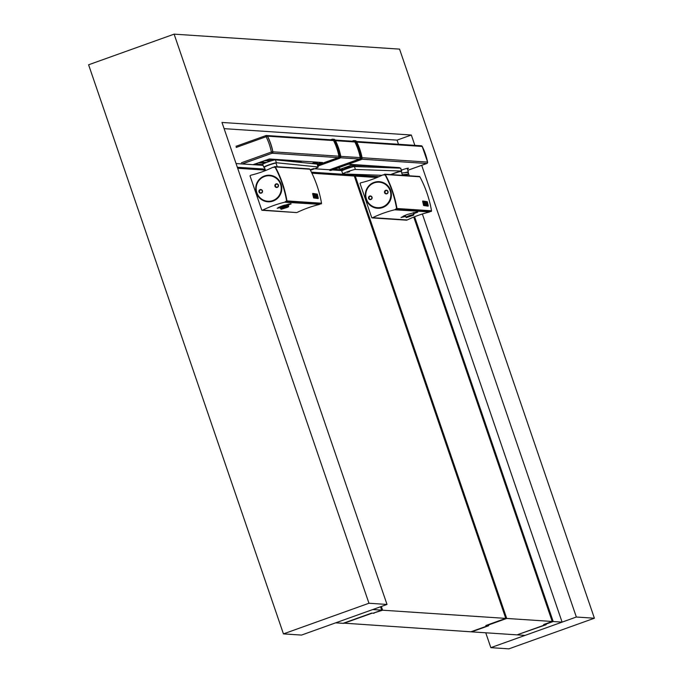 <?xml version="1.0" encoding="UTF-8"?>
<svg xmlns="http://www.w3.org/2000/svg" width="683" height="683" viewBox="0 0 683 683"><rect width="100%" height="100%" fill="white"/><g stroke="black" fill="none" stroke-linecap="round" stroke-linejoin="round"><path stroke-width="1.02" d="M428.079 206.146L423.622 205.515L428.164 206.121M423.588 205.438A111.184 109.024 -86.2 0 0 422.649 201.451L422.76 201.015L427.293 201.698A111.278 109.118 -86.2 0 1 428.241 205.72L428.181 206.121M384.836 174.182L419.379 176.479A0.615 0.606 -86.2 0 1 419.874 176.795A111.184 109.024 -86.2 0 1 431.511 210.791A0.615 0.606 -86.2 0 1 430.905 211.517L396.362 209.22A0.615 0.606 -86.2 0 0 396.968 208.503A111.184 109.024 -86.2 0 0 385.323 174.507A0.615 0.606 -86.2 0 0 384.418 174.327L384.068 175.01L385.058 174.652A110.877 108.725 -86.2 0 1 396.669 208.554L395.901 208.913A0.615 0.606 93.8 0 0 396.541 208.187L396.61 208.187M395.67 209.211L429.914 211.491M423.682 205.412A111.278 109.118 -86.2 0 0 422.743 201.434L422.64 201.391M427.993 205.557L427.976 205.421A111.278 109.118 -86.2 0 0 427.165 201.98L423.008 201.707A111.278 109.118 -86.2 0 1 423.819 205.131L427.882 205.429A111.184 109.024 -86.2 0 0 427.071 202.006L422.99 201.519M427.404 203.799A111.278 109.118 -86.2 0 0 427.362 203.611L426.687 203.568A111.278 109.118 -86.2 0 0 426.423 202.45L427.097 202.492A111.278 109.118 -86.2 0 0 427.046 202.313L426.235 202.262A111.278 109.118 -86.2 0 1 426.892 205.045L427.703 205.105A111.278 109.118 -86.2 0 0 427.669 204.917L426.995 204.874A111.278 109.118 -86.2 0 0 426.73 203.747L427.404 203.799L426.738 203.773M427.703 205.105L426.798 205.071A111.184 109.024 -86.2 0 0 426.141 202.279L426.235 202.262M427.097 202.492L426.423 202.475M425.321 202.381L426.055 202.424L425.868 204.712A111.278 109.118 -86.2 0 1 425.936 204.985L426.747 205.037A111.278 109.118 -86.2 0 0 426.704 204.857L425.97 204.806L426.158 202.527A111.278 109.118 -86.2 0 0 426.09 202.253L425.185 202.219A111.184 109.024 -86.2 0 1 425.227 202.399L425.321 202.381A111.278 109.118 -86.2 0 0 425.278 202.202M426.747 205.037L425.842 205.002A111.184 109.024 -86.2 0 0 425.782 204.729L425.961 202.45L425.227 202.399M424.066 203.397L424.433 203.423A111.278 109.118 -86.2 0 1 424.672 204.465L424.587 204.9L423.861 204.413A111.278 109.118 -86.2 0 0 423.409 202.51L423.93 202.108L424.22 202.561A111.278 109.118 -86.2 0 1 424.245 202.646L424.1 202.638A111.278 109.118 -86.2 0 0 424.015 202.296L423.486 202.253A111.278 109.118 -86.2 0 1 424.058 204.678L424.587 204.712A111.278 109.118 -86.2 0 0 424.331 203.594L424.109 203.577A111.278 109.118 -86.2 0 0 424.066 203.397L423.972 203.414A111.184 109.024 -86.2 0 1 424.015 203.594L424.109 203.577M424.015 202.296L423.494 202.279M424.493 204.712A111.184 109.024 -86.2 0 0 424.245 203.611M425.791 204.977L424.886 204.943A111.184 109.024 -86.2 0 0 424.228 202.151L425.133 202.185A111.278 109.118 -86.2 0 1 425.176 202.373L424.502 202.322A111.278 109.118 -86.2 0 1 424.775 203.44L425.449 203.491A111.278 109.118 -86.2 0 1 425.492 203.671L424.817 203.628A111.278 109.118 -86.2 0 1 425.074 204.746L425.748 204.798A111.278 109.118 -86.2 0 1 425.791 204.977L424.886 204.943M425.492 203.671L424.826 203.654M424.971 204.917A111.278 109.118 -86.2 0 0 424.314 202.134M425.176 202.373L424.51 202.347M424.613 204.891L423.767 204.43A111.184 109.024 -86.2 0 0 423.323 202.527L423.358 202.117M379.321 181.678A13.301 13.037 -86.2 0 0 365.593 196.721A13.301 13.037 -86.2 0 0 377.562 208.213M366.088 199.47A13.301 13.037 -86.2 0 0 391.291 193.127A13.301 13.037 -86.2 0 0 374.071 182.395A13.301 13.037 -86.2 0 0 366.088 199.47M379.313 181.891A13.079 12.832 93.8 0 1 379.389 181.9A13.079 12.832 93.8 0 1 382.745 207.291A13.079 12.832 93.8 0 1 377.656 208.008A13.079 12.832 93.8 0 1 377.579 207.999M374.139 182.6A13.079 12.832 93.8 0 1 391.077 193.161A13.079 12.832 93.8 0 1 377.494 207.991A13.079 12.832 93.8 0 1 374.139 182.6M385.844 190.625A1.537 1.511 -86.2 0 0 386.245 193.613A1.537 1.511 -86.2 0 0 387.773 191.573A1.537 1.511 -86.2 0 0 385.844 190.625M385.69 190.335A1.844 1.81 -86.2 0 0 384.572 192.691A1.844 1.81 -86.2 0 0 386.877 193.818A1.844 1.81 -86.2 0 0 387.995 191.462A1.844 1.81 -86.2 0 0 385.69 190.335M405.941 214.966L405.275 215.367A8.623 0.666 -18.9 0 1 404.234 215.666M396.541 208.187A110.817 108.665 93.8 0 0 385.186 175.019A0.615 0.606 93.8 0 0 384.247 174.865L382.719 174.959A114.368 112.157 -86.2 0 1 360.778 182.822L360.018 183.42L371.748 217.681L406.445 220.148M394.654 209.801L429.709 211.918L394.654 209.801A114.368 112.157 93.8 0 0 372.705 217.664L407.247 219.96A114.368 112.157 93.8 0 1 429.197 212.097M413.796 212.567A8.742 0.674 -18.9 0 1 413.283 212.772M405.301 215.504A8.742 0.674 -18.9 0 1 403.474 216.016M403.38 216.059A8.93 0.683 161.1 0 0 405.309 215.512M413.283 212.78A8.93 0.683 161.1 0 0 413.898 212.541M413.608 213.711L417.757 212.157L417.074 211.943L407.196 214.496L401.058 217.476L405.634 216.468M369.887 196.345A1.537 1.511 -86.2 0 0 370.28 199.334A1.537 1.511 -86.2 0 0 371.808 197.285A1.537 1.511 -86.2 0 0 369.887 196.345M369.725 196.055A1.844 1.81 -86.2 0 0 368.615 198.412A1.844 1.81 -86.2 0 0 370.92 199.538A1.844 1.81 -86.2 0 0 372.03 197.182A1.844 1.81 -86.2 0 0 369.725 196.055M395.363 209.331L429.709 211.918M382.429 206.983A12.772 12.525 93.8 0 1 366.472 199.171A12.772 12.525 93.8 0 1 374.182 182.882A12.772 12.525 93.8 0 1 390.13 190.702A12.772 12.525 93.8 0 1 382.429 206.983M372.133 217.868L372.705 217.664M406.684 220.165L407.247 219.96M370.357 199.334A1.537 1.511 93.8 0 1 369.11 198.318A1.537 1.511 93.8 0 1 370.562 196.269M386.322 193.622A1.537 1.511 93.8 0 1 385.075 192.597A1.537 1.511 93.8 0 1 386.527 190.548M412.267 215.589L407.819 217.092L412.267 215.589M413.761 215.077L413.838 214.385L409.262 215.615L405.856 217.117L406.334 217.621L413.761 215.077L406.334 217.621M405.856 217.117L405.267 215.393M318.082 198.557L313.625 197.925L318.167 198.54M313.599 197.848A111.184 109.024 -86.2 0 0 312.66 193.87L312.797 193.417L317.296 194.117A111.278 109.118 -86.2 0 1 318.244 198.13L318.184 198.54M274.839 166.601L309.39 168.889A0.615 0.606 -86.2 0 1 309.877 169.213A111.184 109.024 -86.2 0 1 321.514 203.21A0.615 0.606 -86.2 0 1 320.916 203.927L286.365 201.639A0.615 0.606 -86.2 0 0 286.971 200.913A111.184 109.024 -86.2 0 0 275.334 166.917A0.615 0.606 -86.2 0 0 274.421 166.737L274.071 167.42L275.07 167.062A110.877 108.725 -86.2 0 1 286.672 200.964L284.657 202.219L319.712 204.328L285.374 201.75M285.673 201.63L285.904 201.323A0.615 0.606 -86.2 0 0 286.553 200.597A110.817 108.665 -86.2 0 0 275.189 167.429A0.615 0.606 -86.2 0 0 274.25 167.275L274.071 167.42M313.685 197.831A111.278 109.118 -86.2 0 0 312.746 193.852L312.643 193.81M317.988 197.874L317.979 197.822A111.278 109.118 -86.2 0 0 317.168 194.399L313.019 194.126A111.278 109.118 -86.2 0 1 313.821 197.541L317.885 197.839A111.184 109.024 -86.2 0 0 317.083 194.416L312.993 193.963M317.416 196.209A111.278 109.118 -86.2 0 0 317.373 196.03L316.699 195.987A111.278 109.118 -86.2 0 0 316.425 194.868L317.1 194.911A111.278 109.118 -86.2 0 0 317.057 194.732L316.238 194.681A111.278 109.118 -86.2 0 1 316.895 197.464L317.715 197.515A111.278 109.118 -86.2 0 0 317.672 197.336L316.997 197.293A111.278 109.118 -86.2 0 0 316.741 196.166L317.416 196.209L316.741 196.192M317.715 197.515L316.81 197.481A111.184 109.024 -86.2 0 0 316.152 194.698L316.238 194.681M317.1 194.911L316.434 194.894M315.324 194.792L316.058 194.843L315.879 197.122A111.278 109.118 -86.2 0 1 315.939 197.396L316.75 197.455A111.278 109.118 -86.2 0 0 316.716 197.267L315.981 197.225L316.161 194.937A111.278 109.118 -86.2 0 0 316.092 194.664L315.187 194.629A111.184 109.024 -86.2 0 1 315.239 194.809L315.324 194.792A111.278 109.118 -86.2 0 0 315.281 194.612M316.75 197.455L315.845 197.421A111.184 109.024 -86.2 0 0 315.785 197.148L315.973 194.86L315.239 194.809M314.069 195.808L314.436 195.833A111.278 109.118 -86.2 0 1 314.675 196.875L314.598 197.31L313.864 196.824A111.278 109.118 -86.2 0 0 313.412 194.92L313.488 194.493L314.231 194.971A111.278 109.118 -86.2 0 1 314.248 195.065L314.112 195.056A111.278 109.118 -86.2 0 0 314.026 194.706L313.488 194.672A111.278 109.118 -86.2 0 1 314.06 197.097L314.598 197.131A111.278 109.118 -86.2 0 0 314.334 196.004L314.112 195.995A111.278 109.118 -86.2 0 0 314.069 195.808L313.975 195.833A111.184 109.024 -86.2 0 1 314.018 196.012L314.112 195.995M314.026 194.706L313.497 194.698M314.504 197.122A111.184 109.024 -86.2 0 0 314.248 196.03M315.794 197.387L314.889 197.353A111.184 109.024 -86.2 0 0 314.231 194.57L315.136 194.604A111.278 109.118 -86.2 0 1 315.179 194.783L314.504 194.74A111.278 109.118 -86.2 0 1 314.778 195.859L315.452 195.901A111.278 109.118 -86.2 0 1 315.495 196.081L314.82 196.038A111.278 109.118 -86.2 0 1 315.076 197.165L315.751 197.208A111.278 109.118 -86.2 0 1 315.794 197.387L314.889 197.353M315.495 196.081L314.829 196.064M314.983 197.336A111.278 109.118 -86.2 0 0 314.325 194.553M315.179 194.783L314.513 194.766M314.504 197.327L313.77 196.841A111.184 109.024 -86.2 0 0 313.326 194.937L313.42 194.561M288.943 203.986A7.513 0.581 -18.9 0 1 287.953 204.396L287.902 204.371M288.192 205.037L291.137 203.884L290.42 203.722L282.642 205.754L277.161 208.264L280.414 207.709M273.985 167.318L272.73 167.378A114.368 112.157 -86.2 0 1 250.781 175.241L250.021 175.838L261.751 210.099L296.448 212.558M273.063 201.058A13.301 13.037 -86.2 0 0 269.648 175.249A13.301 13.037 -86.2 0 0 255.843 190.326A13.301 13.037 -86.2 0 0 273.063 201.058M269.725 175.249A13.301 13.037 -86.2 0 0 255.997 190.301A13.301 13.037 -86.2 0 0 267.967 201.792M269.708 175.471A13.079 12.832 93.8 0 1 269.794 175.471A13.079 12.832 93.8 0 1 273.149 200.87A13.079 12.832 93.8 0 1 267.975 201.57M278.604 207.401A6.898 0.529 161.1 0 0 280.184 207M287.944 204.337A6.898 0.529 161.1 0 0 288.61 204.063M280.226 207L287.517 204.405L288.141 204.96L280.397 207.615L280.209 207.051A7.513 0.581 -18.9 0 1 278.305 207.555M285.374 201.622L319.917 204.038M284.657 202.219A114.368 112.157 93.8 0 0 262.707 210.082L262.016 210.304M262.707 210.082L296.567 212.592M297.259 212.37A114.368 112.157 93.8 0 1 319.2 204.507M276.726 187.193A1.537 1.511 93.8 0 1 275.48 186.177A1.537 1.511 93.8 0 1 276.931 184.128M260.761 192.913A1.537 1.511 93.8 0 1 259.514 191.897A1.537 1.511 93.8 0 1 260.966 189.848M272.995 200.853A13.079 12.832 93.8 0 1 256.048 190.292A13.079 12.832 93.8 0 1 269.631 175.463A13.079 12.832 93.8 0 1 272.995 200.853M264.577 176.462A12.772 12.525 93.8 0 1 280.534 184.273A12.772 12.525 93.8 0 1 272.833 200.563A12.772 12.525 93.8 0 1 256.876 192.751A12.772 12.525 93.8 0 1 264.577 176.462M277.281 187.398A1.844 1.81 -86.2 0 0 278.399 185.042A1.844 1.81 -86.2 0 0 276.094 183.906A1.844 1.81 -86.2 0 0 274.976 186.263A1.844 1.81 -86.2 0 0 277.281 187.398M261.324 193.11A1.844 1.81 -86.2 0 0 262.434 190.762A1.844 1.81 -86.2 0 0 260.129 189.626A1.844 1.81 -86.2 0 0 259.011 191.983A1.844 1.81 -86.2 0 0 261.324 193.11M277.247 187.108A1.537 1.511 -86.2 0 0 276.846 184.12A1.537 1.511 -86.2 0 0 275.326 186.169A1.537 1.511 -86.2 0 0 277.247 187.108M261.282 192.828A1.537 1.511 -86.2 0 0 260.889 189.84A1.537 1.511 -86.2 0 0 259.361 191.889A1.537 1.511 -86.2 0 0 261.282 192.828M282.89 208.785L287.091 207.256L282.89 208.785M280.397 207.606L280.679 208.81L288.661 206.078L287.774 207.239L281.157 209.305L288.585 206.761M280.482 208.23L288.457 205.498L288.661 206.078M279.202 207.12A6.77 0.521 161.1 0 0 280.081 206.889M386.706 167.634L388.149 167.122L388.354 167.728M395.098 167.967L397.019 167.463M394.902 167.318L395.03 167.847M391.479 167.096A3.082 3.022 -86.2 0 0 393.468 167.702L393.775 167.916M389.071 166.934L389.301 167.762M387.44 167.694L388.149 167.437M406.573 172.534L407.597 172.44M388.251 167.728L388.149 167.122M389.079 167.113L389.78 167.779M393.084 167.694L393.562 167.728A3.082 3.022 -86.2 0 0 393.63 167.736M395.508 167.881L394.911 167.497M404.541 175.497L406.803 175.002M406.872 175.053L404.473 175.488M406.991 174.617L403.67 175.437M401.706 172.987L407.828 172.415L408.425 174.156L407.111 174.78M402.304 174.728L408.425 174.156M272.85 151.822A1.229 1.204 93.8 0 1 272.065 153.231L272.005 153.223A1.229 1.204 93.8 0 0 272.79 151.814L271.364 152.044A60.335 59.165 -86.2 0 0 266.122 136.72L267.437 136.173A61.564 60.369 -86.2 0 1 272.79 151.814L272.85 151.822A61.564 60.369 -86.2 0 0 267.497 136.173A1.229 1.204 93.8 0 0 266.472 135.507A1.229 1.204 93.8 0 1 267.437 136.173L267.497 136.173M317.399 164.56L322.538 162.52L269.461 158.994L253.017 164.68L242.183 163.963L272.124 153.231L338.145 157.619L317.544 164.996M266.532 135.507A1.229 1.204 93.8 0 1 267.557 136.182A61.564 60.369 -86.2 0 1 272.91 151.822A1.229 1.204 93.8 0 1 272.124 153.231M316.997 164.057L321.445 162.443M272.065 153.231L242.124 163.954L236.053 163.553M401.203 171.518A6.77 0.521 161.1 0 0 401.715 171.109A6.77 0.521 161.1 0 0 401.561 171.057L355.399 169.452A6.77 0.521 161.1 0 0 348.347 171.424A6.77 0.521 161.1 0 0 342.746 173.892A6.77 0.521 161.1 0 0 342.909 173.943L382.002 175.309M342.746 173.892L341.748 170.989A6.77 0.521 161.1 0 1 347.357 168.522A6.77 0.521 161.1 0 1 354.409 166.55L400.562 168.155A6.77 0.521 161.1 0 1 400.725 168.206L401.715 171.109M349.619 171.715L347.246 172.364L349.619 171.715M401.177 171.553A6.156 0.47 161.1 0 0 401.194 171.484L401.023 171.331A6.053 0.461 161.1 0 0 400.229 171.382A6.053 0.461 161.1 0 0 390.719 174.575M402.526 175.36L401.194 171.484A6.156 0.47 161.1 0 0 401.186 171.467A6.156 0.47 161.1 0 0 400.375 171.518A6.156 0.47 161.1 0 0 391.086 174.6M263.715 167.19L262.724 164.287A6.77 0.521 161.1 0 1 268.436 161.786A6.77 0.521 161.1 0 1 275.42 159.848L276.419 162.75A6.77 0.521 161.1 0 0 269.426 164.688A6.77 0.521 161.1 0 0 263.715 167.19A6.77 0.521 161.1 0 0 263.834 167.241L264.406 167.301M275.42 159.848L317.134 164.074L318.124 166.976L276.419 162.75M310.219 169.862L313.787 168.556L310.142 169.717M275.966 163.263A6.156 0.47 161.1 0 0 276.009 163.177A6.156 0.47 161.1 0 0 275.992 163.16L275.838 163.024A6.053 0.461 161.1 0 0 275.129 163.058A6.053 0.461 161.1 0 0 268.743 164.987A6.053 0.461 161.1 0 0 264.398 166.934L264.355 167.147A6.156 0.47 161.1 0 0 264.364 167.164A6.156 0.47 161.1 0 0 264.449 167.207M310.415 170.238A6.77 0.521 161.1 0 0 318.244 167.028A6.77 0.521 161.1 0 0 318.124 166.976M275.992 163.16A6.156 0.47 161.1 0 0 275.283 163.194A6.156 0.47 161.1 0 0 269.068 165.055A6.156 0.47 161.1 0 0 264.398 167.079A6.156 0.47 161.1 0 0 264.355 167.147L265.516 170.545M426.738 163.493L407.836 170.263L426.738 163.493A1.229 1.204 -86.2 0 0 427.524 162.084A61.564 60.369 -86.2 0 0 422.162 146.444A1.229 1.204 -86.2 0 0 421.138 145.778L421.232 145.778A1.229 1.204 -86.2 0 0 421.198 145.778M356.492 141.483L421.112 145.769A1.229 1.204 93.8 0 1 422.103 146.444L356.808 142.107M407.828 170.246L426.679 163.493A1.229 1.204 93.8 0 0 427.464 162.084A61.564 60.369 -86.2 0 0 422.103 146.444M348.321 164.227L399.572 167.634L398.795 168.095M398.479 167.557L397.199 168.035M407.375 168.914A6.77 0.521 161.1 0 0 408.443 168.231A6.77 0.521 161.1 0 0 401.373 170.11M314.615 168.769L329.573 169.76L314.624 168.761M353.41 141.372A1.229 1.204 93.8 0 1 354.878 141.979A61.564 60.369 -86.2 0 1 360.24 157.619A1.229 1.204 93.8 0 1 359.454 159.028L329.573 169.734L329.804 170.391L330.913 170.46L360.974 159.694L362.084 157.722A62.238 61.035 -86.2 0 0 356.552 141.594L362.084 157.722A1.725 1.69 93.8 0 1 360.974 159.694L330.913 170.46M332.1 139.964A1.229 1.204 93.8 0 1 333.577 140.561A61.564 60.369 -86.2 0 1 338.93 156.211A1.229 1.204 93.8 0 1 338.145 157.619M334.107 169.324L343.617 169.947M352.368 166.498L353.888 166.601M339.664 168.24L337.522 168.095M354.75 165.038L385.793 167.096L385.989 167.642M366.967 166.985L353.512 166.089M344.471 169.333L340.023 169.29L339.383 167.429M354.614 164.646L354.929 165.585L351.421 166.84M350.763 164.39L351.079 165.329L340.023 169.29M354.929 165.585L351.079 165.329M349.773 166.754L345.7 168.163M344.386 168.906L351.267 166.558M301.331 162.469L300.861 161.103L300.025 161.41M317.279 162.17L317.595 163.1L315.392 163.894M313.42 161.914L313.745 162.844L311.832 163.536M317.595 163.1L313.745 162.844M262.827 164.586L254.768 164.057M264.586 163.254L258.183 162.827M270.562 161.068L264.261 160.65M260.454 162.016L266.66 162.426M271.851 160.667L265.405 160.24M300.981 161.47L268.171 159.293M368.957 603.251L283.445 633.884L88.602 64.783L174.114 34.15L368.957 603.251L387.013 604.446L301.502 635.079L283.445 633.884M576.35 617.022L490.838 647.655L508.886 648.85L594.398 618.217L576.35 617.022L421.701 165.329M224.109 128.652L397.071 140.126L411.32 135.021L414.863 145.359M485.75 632.791L490.838 647.655M174.114 34.15L399.555 49.116L594.398 618.217M411.32 135.021L221.992 122.453L387.013 604.446M517.56 634.678L546.144 624.697L544.633 624.595L553.187 621.53L562.092 622.128L422.359 213.992M237.325 167.267L265.021 169.102M311.405 172.184L379.005 176.666M342.243 170.596L332.365 169.939M263.083 165.346L242.072 163.946L272.005 153.223L271.364 152.044L241.432 162.767M397.071 140.126L398.488 144.267M408.101 172.347L409.288 175.804M517.637 634.908L525.039 635.395L562.092 622.128M335.703 622.828L372.756 609.552L381.669 610.15L373.114 613.206L371.612 613.112L343.105 623.323L335.703 622.828M380.516 606.777L381.669 610.15M553.187 621.53L414.598 216.742M343.634 623.135L470.877 631.801L487.978 625.679L485.809 625.534L505.762 618.388L382.634 610.209L373.951 612.907M374.079 613.274L372.209 613.146L343.711 623.357M505.762 618.388L354.315 176.035L311.918 173.217M265.371 170.127L237.684 168.291M381.353 606.478L382.634 610.209M344.488 175.377L344.138 174.353M413.77 217.074L552.223 621.47L543.677 624.535L545.538 624.655L517.04 634.866L471.594 631.852L488.704 625.722L486.646 625.235M354.434 176.393L355.28 176.094L506.726 618.448L486.774 625.594M345.453 175.446L345.103 174.421M376.965 177.537L355.28 176.094M552.223 621.47L506.726 618.448M419.874 176.795L385.323 174.507M431.511 210.791L396.968 208.503M430.905 211.517L396.362 209.22M309.877 169.213L275.334 166.917M321.514 203.21L286.971 200.913M320.916 203.927L286.365 201.639M319.712 204.328L285.17 202.031M262.144 210.287L296.687 212.575M279.979 206.778L284.461 205.165M407.179 168.351L408.391 171.988L406.163 172.568M408.374 171.826L404.481 172.731M267.557 136.182L333.577 140.561M272.91 151.822L338.93 156.211M320.745 163.365L320.54 162.785M236.19 147.443L266.122 136.72L265.943 135.576L236.028 146.299L265.96 135.576A1.229 1.204 93.8 0 1 266.438 135.507L266.498 135.507M354.409 166.55L355.399 169.452M401.561 171.057L400.562 168.155M422.248 146.461A1.229 1.229 0 0 0 421.232 145.778A1.229 1.204 -86.2 0 1 422.222 146.444L427.584 162.093A61.564 60.369 -86.2 0 0 422.222 146.444L422.162 146.444M426.679 163.493L361.708 159.182M427.464 162.084L360.966 157.653A62.238 61.035 -86.2 0 0 355.45 141.526L356.552 141.594L355.169 140.664A1.725 1.69 93.8 0 1 356.552 141.594M427.584 162.093A1.229 1.204 93.8 0 1 426.798 163.502L426.815 163.502A1.229 1.229 0 0 0 427.609 162.102M340.407 157.764L359.454 159.028M339.383 156.279A61.991 60.796 -86.2 0 0 333.876 140.22L335.251 140.186L340.774 156.313A1.725 1.69 93.8 0 1 339.673 158.277L340.774 156.313A62.238 61.035 -86.2 0 0 335.251 140.186L333.859 139.255L330.692 139.767L332.075 139.272A1.725 1.69 93.8 0 1 334.141 140.109A62.238 61.035 -86.2 0 1 339.664 156.236A1.725 1.69 93.8 0 1 338.563 158.208L338.435 157.969A1.477 1.451 93.8 0 0 339.383 156.279L360.24 157.619M335.507 140.689L354.878 141.979M355.169 140.664L352.001 141.185L353.376 140.689A1.725 1.69 93.8 0 1 355.45 141.526L355.186 141.637A61.991 60.796 -86.2 0 1 360.684 157.696A1.477 1.451 93.8 0 1 359.736 159.387L329.684 170.152M360.684 157.696L360.966 157.653A1.725 1.69 93.8 0 1 359.864 159.617L360.974 159.694M352.565 141.219L353.418 140.92A1.477 1.451 93.8 0 1 355.186 141.637M359.736 159.387L329.804 170.391M333.859 139.255A1.725 1.69 93.8 0 1 335.251 140.186L335.259 140.186M317.774 165.653L339.673 158.277L317.919 166.071L339.673 158.277M331.264 139.81L332.109 139.503A1.477 1.451 93.8 0 1 333.876 140.22M338.435 157.969L317.689 165.406M372.013 217.886L406.556 220.182M383.351 174.763L383.897 174.797M413.258 212.695L413.838 214.385M273.9 167.215L273.362 167.173M288.141 204.96L288.457 205.498M281.157 209.305L280.687 208.819M407.085 175.659L406.837 174.95M386.484 167.659L388.61 166.9M266.558 135.516L332.578 139.895M266.438 135.507A1.229 1.229 0 0 0 265.943 135.576M317.245 164.125L318.244 167.028M276.009 163.177L277.238 166.754M407.845 170.289L426.815 163.502M335.191 140.066L353.888 141.313M344.548 169.572L344.317 168.88M351.54 167.181L351.301 166.49"/></g></svg>

